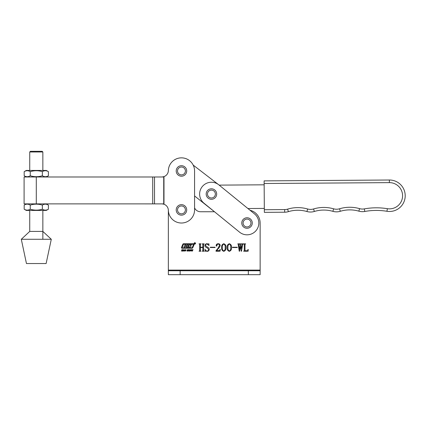 <?xml version="1.0" encoding="UTF-8"?>
<svg xmlns="http://www.w3.org/2000/svg" width="426" height="426" viewBox="0 0 426 426"><rect width="100%" height="100%" fill="white"/><g stroke="black" fill="none" stroke-linecap="round" stroke-linejoin="round"><path stroke-width="0.64" d="M168.345 210.125L168.345 274.685L260.137 274.685L260.137 223.016A13.115 13.115 0 0 0 250.041 210.258L247.916 208.527L264.317 208.415M200.55 211.743A6.555 6.555 0 0 1 194.57 207.867A6.555 6.555 0 0 0 200.55 211.743L214.475 211.743L194.57 195.955L194.57 207.867M194.149 243.395A0.687 0.687 0 0 0 194.831 244.082A0.687 0.687 0 0 0 195.518 243.395A0.687 0.687 0 0 0 194.831 242.713A0.687 0.687 0 0 0 194.149 243.395M195.422 243.395A0.586 0.586 0 0 0 194.831 242.809A0.586 0.586 0 0 0 194.245 243.395A0.586 0.586 0 0 0 194.831 243.986A0.586 0.586 0 0 0 195.422 243.395M190.997 246.574A0.394 0.394 0 0 0 190.869 246.287L190.081 245.333L191.519 245.072L189.501 245.072A1.374 1.374 0 0 0 188.665 245.36A0.394 0.394 0 0 0 188.638 245.956L189.384 246.872L187.557 246.872L188.201 245.062L187.083 245.062L186.668 245.866L185.763 245.866L185.965 245.062L184.847 245.062L183.957 247.091L185.076 247.091L185.56 246.137L186.561 246.233L186.194 247.091L190.134 247.091A1.374 1.374 0 0 0 190.795 246.915A0.394 0.394 0 0 0 190.997 246.574M193.516 244.556L193.335 244.284L183.665 244.284A0.394 0.394 0 0 0 183.302 244.519L182.179 247.863L191.721 247.863A0.586 0.586 0 0 0 192.259 247.506L193.516 244.556M194.176 244.343A0.586 0.586 0 0 0 193.59 243.752L183.569 243.752A0.783 0.783 0 0 0 182.845 244.231L181.481 247.437A0.586 0.586 0 0 0 182.019 248.251L191.913 248.251A0.98 0.98 0 0 0 192.818 247.655L194.128 244.572A0.586 0.586 0 0 0 194.176 244.343M189.921 250.957L190.331 249.764L191.279 249.764L190.864 250.957L189.921 250.957M187.179 250.232L187.408 249.7L188.239 249.721L188.26 250.046L187.445 249.982L188.052 250.461L187.834 251.02L186.918 250.994L186.923 250.621L187.802 250.738L187.179 250.232M183.073 251.138L184.181 249.572L184.245 251.138L183.952 250.685L183.073 251.138M244.998 244.481L244.998 250.584L246.569 250.925L248.273 249.487L248.102 251.233L243.661 251.233L244.279 250.584L244.279 244.481L243.661 243.832L245.616 243.832L244.998 244.481M237.287 247.533L232.458 247.533L232.458 247.224L237.287 247.224L237.287 247.533M225.977 247.511C226.158 249.444 225.429 250.722 223.788 251.335C222.122 250.733 221.382 249.46 221.557 247.511C221.398 245.578 222.138 244.316 223.788 243.731C225.429 244.327 226.158 245.589 225.977 247.511M215.082 247.533L210.252 247.533L210.252 247.224L215.082 247.224L215.082 247.533M203.569 244.481L203.569 250.584L204.187 251.233L202.233 251.233L202.851 250.589L202.851 247.533L200.38 247.533L200.38 250.589L200.997 251.233L199.043 251.233L199.661 250.584L199.661 244.481L199.043 243.832L200.997 243.832L200.38 244.481L200.38 247.224L202.851 247.224L202.851 244.481L202.233 243.832L204.187 243.832L203.569 244.481M168.345 270.095L260.137 270.095L260.137 223.016A13.115 13.115 0 0 0 250.041 210.258M208.607 249.332L206.929 247.687C205.737 247.373 205.066 246.665 204.906 245.557C205.092 244.37 205.795 243.763 207.015 243.731L208.42 244.039L208.862 243.731L209.017 245.493L206.945 244.039C206.035 244.066 205.561 244.54 205.524 245.467L207.308 247.075C208.447 247.447 209.086 248.198 209.225 249.338C209.102 250.616 208.394 251.287 207.105 251.335L205.726 251.026L205.162 251.335L205.06 249.077C205.295 250.254 205.987 250.903 207.137 251.026C208.144 250.946 208.633 250.381 208.607 249.332M218.048 248.241L219.401 245.642C219.422 244.646 218.953 244.114 218 244.039L216.733 245.009L217.036 245.77L216.632 246.196L216.11 245.557C216.259 244.391 216.94 243.778 218.165 243.731C219.417 243.72 220.104 244.327 220.221 245.552L219.225 247.591L216.52 250.616L219.07 250.616L220.327 249.38L220.061 251.233L216.009 251.233L216.009 250.701L218.048 248.241M231.531 247.511C231.707 249.444 230.977 250.722 229.342 251.335C227.676 250.733 226.93 249.46 227.111 247.511C226.946 245.578 227.692 244.316 229.342 243.731C230.977 244.327 231.707 245.589 231.531 247.511M241.83 243.832L243.145 243.832L243.145 244.141L242.623 244.529L241.505 251.233L241.196 251.233L240.514 246.675L239.55 251.233L239.242 251.233L238.225 244.481L237.804 243.832L239.428 243.832L238.954 244.481L239.465 249.269L240.317 245.328L239.753 243.832L241.35 243.832L240.919 244.481L241.51 248.464L242.303 244.572L241.83 243.832M181.444 251.138L181.977 249.588L182.253 249.588L182.035 250.227L182.685 250.227L183.18 249.588L182.642 251.138L182.365 251.138L182.61 250.435L181.961 250.435L181.444 251.138M184.666 250.957L185.076 249.764L186.018 249.764L185.608 250.957L184.666 250.957M188.164 251.138L188.702 249.588L188.979 249.588L188.761 250.227L189.41 250.227L189.905 249.588L189.368 251.138L189.091 251.138L189.336 250.435L188.686 250.435L188.164 251.138M191.455 250.68L191.833 249.588L192.105 249.588L191.956 250.946L193.031 249.588L192.403 251.01L191.881 251.159L191.455 250.68M260.137 270.75L168.345 270.75M225.157 247.511C225.375 245.94 224.923 244.78 223.788 244.039C222.665 244.806 222.196 245.967 222.383 247.511C222.18 249.077 222.649 250.248 223.788 251.026C224.917 250.259 225.375 249.088 225.157 247.511M230.706 247.511C230.929 245.94 230.471 244.78 229.342 244.039C228.219 244.806 227.745 245.967 227.931 247.511C227.734 249.077 228.203 250.248 229.342 251.026C230.471 250.259 230.924 249.088 230.706 247.511M183.957 250.472L183.952 249.908L183.563 250.472L183.957 250.472M185.773 249.908L185.219 249.908L184.911 250.813L185.464 250.813L185.773 249.908M191.029 249.908L190.475 249.908L190.166 250.813L190.72 250.813L191.029 249.908M194.847 243.038L194.751 243.358L194.847 243.038M194.618 243.012L195.113 243.757L194.842 243.384L194.618 243.757L194.618 243.012M202.275 186.593A11.8 11.8 0 0 0 203.979 203.197L239.572 232.17A11.8 11.8 0 0 0 256.175 230.471A11.8 11.8 0 0 0 254.476 213.868L218.879 184.889A11.8 11.8 0 0 0 202.275 186.593M264.349 212.35L284.675 212.207L264.349 212.35L264.328 209.725L284.653 209.587A10.49 10.49 0 0 0 287.619 209.139A35.406 35.406 0 0 1 307.647 208.996A10.49 10.49 0 0 0 313.584 208.958A35.406 35.406 0 0 1 333.611 208.82A10.49 10.49 0 0 0 339.549 208.777A35.406 35.406 0 0 1 359.576 208.639A10.49 10.49 0 0 0 364.331 208.884A68.192 68.192 0 0 1 387.362 208.692A13.115 13.115 0 0 0 402.543 196.759A13.115 13.115 0 0 0 389.375 182.632L264.147 183.5L264.328 209.725M264.147 183.5L264.131 180.88L389.359 180.012L264.131 180.88M284.675 212.207A13.115 13.115 0 0 0 288.375 211.647A32.786 32.786 0 0 1 306.922 211.52A13.115 13.115 0 0 0 314.34 211.466A32.786 32.786 0 0 1 332.887 211.339A13.115 13.115 0 0 0 340.305 211.285A32.786 32.786 0 0 1 358.852 211.158A13.115 13.115 0 0 0 364.794 211.461A65.567 65.567 0 0 1 386.941 211.28A15.735 15.735 0 0 0 405.158 196.961A15.735 15.735 0 0 0 389.359 180.012A15.735 15.735 0 0 1 405.158 196.961A15.735 15.735 0 0 1 386.941 211.28A15.735 15.735 0 0 0 405.158 196.961A15.735 15.735 0 0 0 389.359 180.012A15.735 15.735 0 0 1 405.158 196.961A15.735 15.735 0 0 1 386.941 211.28A65.567 65.567 0 0 0 364.794 211.461A13.115 13.115 0 0 1 358.852 211.158A32.786 32.786 0 0 0 340.305 211.285A13.115 13.115 0 0 1 332.887 211.339A32.786 32.786 0 0 0 314.34 211.466A13.115 13.115 0 0 1 306.922 211.52A32.786 32.786 0 0 0 288.375 211.647A13.115 13.115 0 0 1 284.675 212.207L284.653 209.587M181.455 204.661A5.245 5.245 0 0 1 186.705 209.906A5.245 5.245 0 0 1 181.455 215.151A5.245 5.245 0 0 1 176.21 209.906A5.245 5.245 0 0 1 181.455 204.661M264.157 184.809L219.188 185.124L193.186 165.096A13.115 13.115 0 0 0 168.35 170.608A13.115 13.115 0 0 1 181.455 157.844A13.115 13.115 0 0 1 194.57 170.959L194.57 209.906A13.115 13.115 0 0 1 181.63 223.016A13.115 13.115 0 0 1 168.35 210.252A6.555 6.555 0 0 0 163.983 204.251L162.194 203.884L163.728 203.884L163.983 204.251L163.983 176.614L162.194 176.976L163.983 176.614A6.555 6.555 0 0 0 168.35 170.608M161.795 176.992L163.728 176.976L163.983 176.614M161.795 203.873L162.194 203.884M154.516 176.992L24.096 176.992L24.096 203.873L163.728 203.884L163.728 176.976L154.516 176.992L154.516 203.873M29.735 231.414L42.85 231.414L51.285 239.279L21.3 239.279L29.735 231.414L29.735 210.428M51.285 239.279L46.125 263.54L26.455 263.54L21.3 239.279M181.455 165.714A5.245 5.245 0 0 1 186.705 170.959A5.245 5.245 0 0 1 181.455 176.204A5.245 5.245 0 0 1 176.21 170.959A5.245 5.245 0 0 1 181.455 165.714M211.429 188.798A5.245 5.245 0 0 1 216.674 194.043A5.245 5.245 0 0 1 211.429 199.288A5.245 5.245 0 0 1 206.184 194.043A5.245 5.245 0 0 1 211.429 188.798M247.027 217.771A5.245 5.245 0 0 1 252.272 223.016A5.245 5.245 0 0 1 247.027 228.261A5.245 5.245 0 0 1 241.776 223.016A5.245 5.245 0 0 1 247.027 217.771M48.399 171.651L46.29 170.432L26.295 170.432L24.181 171.657C26.194 170.421 28.217 170.421 30.246 171.657C34.293 170.427 38.335 170.427 42.36 171.657C44.368 170.421 46.386 170.421 48.404 171.657L48.399 175.773C46.397 177.003 44.379 177.003 42.36 175.768C38.335 176.998 34.293 176.998 30.246 175.768L30.246 171.657M30.246 175.768C28.228 177.003 26.204 177.003 24.181 175.768L24.181 171.657M42.36 175.768L42.36 171.657M30.246 209.209C28.228 210.439 26.204 210.439 24.181 209.209L24.181 205.092C26.194 203.862 28.217 203.862 30.246 205.092C34.293 203.862 38.335 203.862 42.36 205.092C44.368 203.862 46.386 203.862 48.404 205.092L48.399 209.214C46.397 210.439 44.379 210.439 42.36 209.209C38.335 210.439 34.293 210.439 30.246 209.209L30.246 205.092M48.399 209.214L46.29 210.428L26.295 210.428L24.186 209.214M42.36 209.209L42.36 205.092M29.735 151.97L30.39 151.315L42.195 151.315L42.85 151.97L29.735 151.97L29.735 170.432M248.337 274.685L248.337 270.75M180.145 274.685L180.145 270.75M389.359 180.012L389.375 182.632M386.941 211.28L387.362 208.692M364.794 211.461L364.331 208.884M358.852 211.158L359.576 208.639M340.305 211.285L339.549 208.777M332.887 211.339L333.611 208.82M314.34 211.466L313.584 208.958M306.922 211.52L307.647 208.996M288.375 211.647L287.619 209.139M181.455 213.841A3.935 3.935 0 0 0 185.39 209.906A3.935 3.935 0 0 0 181.455 205.971A3.935 3.935 0 0 0 177.525 209.906A3.935 3.935 0 0 0 181.455 213.841M36.29 176.992L36.29 203.873M152.721 176.992L152.721 203.873M181.455 174.894A3.935 3.935 0 0 0 185.39 170.959A3.935 3.935 0 0 0 181.455 167.024A3.935 3.935 0 0 0 177.525 170.959A3.935 3.935 0 0 0 181.455 174.894M211.429 197.978A3.935 3.935 0 0 0 215.364 194.043A3.935 3.935 0 0 0 211.429 190.108A3.935 3.935 0 0 0 207.494 194.043A3.935 3.935 0 0 0 211.429 197.978M247.027 226.951A3.935 3.935 0 0 0 250.957 223.016A3.935 3.935 0 0 0 247.027 219.086A3.935 3.935 0 0 0 243.092 223.016A3.935 3.935 0 0 0 247.027 226.951M26.295 176.992L24.186 175.773M46.29 176.992L48.399 175.773M26.295 203.873L24.186 205.092M46.29 203.873L48.399 205.092M42.85 151.97L42.85 170.432M42.85 210.428L42.85 239.279"/></g></svg>
